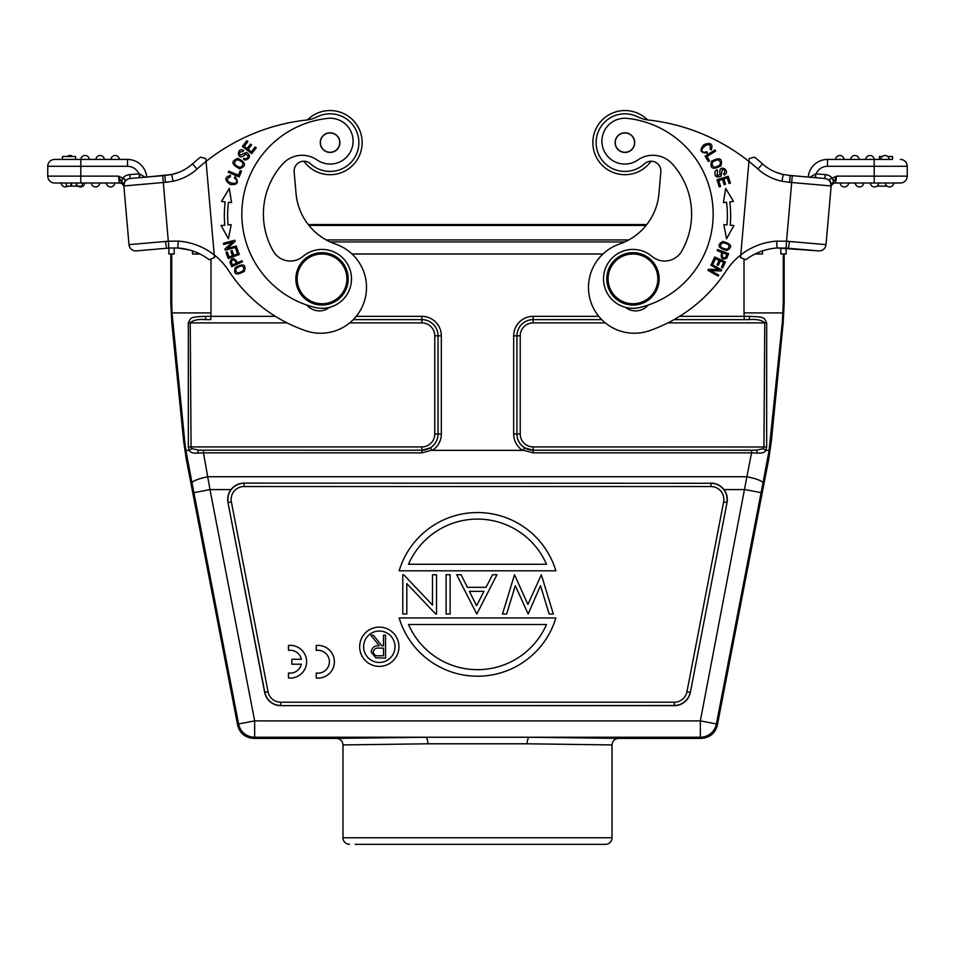 <?xml version="1.0" encoding="UTF-8"?>
<svg xmlns="http://www.w3.org/2000/svg" width="955" height="955" viewBox="0 0 955 955"><rect width="100%" height="100%" fill="white"/><g stroke="black" fill="none" stroke-linecap="round" stroke-linejoin="round"><path stroke-width="1.43" d="M185.676 249.064L189.77 250.067A58.589 58.589 0 0 1 209.181 259.724L214.469 257.575L214.23 254.937L214.469 257.575L211.497 258.781M124.675 181.546L123.708 184.22L123.971 187.18L123.708 184.22L125.081 180.626L124.675 178.86L122.706 178.107A10.803 10.803 0 0 1 129.773 174.598L139.346 173.834L139.263 177.714L164.821 175.481L165.418 182.321L173.058 181.259A52.37 52.37 0 0 0 197.076 169.023A196.384 196.384 0 0 1 206.053 161.443L205.803 158.542L206.053 161.443A196.384 196.384 0 0 1 306.34 120.044A32.733 32.733 0 0 0 317.263 116.82A28.805 28.805 0 0 1 357.803 134.822A28.805 28.805 0 0 1 310.578 163.818A9.825 9.825 0 0 0 294.152 171.888L296.038 193.519A58.912 58.912 0 0 0 335.563 244.086A45.816 45.816 0 0 1 324.652 333.068A45.816 45.816 0 0 1 305.755 330.752A150.556 150.556 0 0 1 228.639 270.659A65.465 65.465 0 0 0 214.23 254.937L206.053 161.443L214.23 254.937A65.465 65.465 0 0 0 178.299 241.126L177.749 247.978L181.665 248.372M174.168 247.918L174.168 253.994L168.856 253.994L168.856 248.085L177.988 248.002A58.589 58.589 0 0 1 209.181 259.724A58.589 58.589 0 0 0 177.988 248.002L177.666 247.978M200.466 157.121L205.803 158.542L200.466 157.121A203.248 203.248 0 0 0 192.492 163.914L197.076 169.023M235.252 267.615C233.283 274.551 236.327 275.756 244.373 271.244C246.318 264.392 243.274 263.174 235.252 267.615M236.327 245.972L236.625 247.07L225.273 250.198L224.938 249.016L232.614 241.997L223.685 244.456L223.386 243.346L234.751 240.23L235.073 241.412L227.397 248.419L236.327 245.972M231.182 224.664L228.03 224.938A110.303 110.303 0 0 1 228.436 202.257L231.576 202.639L229.319 188.433L221.512 201.421L225.177 201.863A113.573 113.573 0 0 0 224.771 225.213L221.094 225.535L228.436 238.786L231.182 224.664L228.436 238.786L221.094 225.535L224.771 225.213M239.275 254.519L236.983 248.193L235.682 248.67L237.556 253.875L233.784 255.236L232.089 250.544L230.8 251.01L232.483 255.701L229.093 256.931L227.278 251.917L225.977 252.395L228.185 258.519L239.275 254.519M237.938 158.387C230.812 161.073 231.361 164.511 239.574 168.713C246.617 166.063 246.068 162.625 237.938 158.387M239.12 176.902L241.543 171.16L240.266 170.623L238.356 175.147L228.782 171.112L228.269 172.33L239.12 176.902M243.429 159.401L245.507 160.082C250.449 158.017 250.783 155.462 246.486 152.406L240.075 155.271C238.738 152.764 239.729 151.535 243.048 151.57L243.644 150.436C236.136 146.306 236.768 163.281 245.507 154.197L248.384 156.011C247.62 158.423 246.163 159.175 243.991 158.279L243.429 159.401M251.702 153.683L256.238 147.774L255.14 146.927L251.404 151.785L248.228 149.338L251.595 144.969L250.497 144.121L247.13 148.503L244.265 146.306L247.858 141.627L246.76 140.779L242.367 146.497L251.702 153.683M234.333 177.881L236.136 179.564C240.779 187.264 219.71 181.593 230.43 176.747L230.501 175.398C224.401 177.153 224.306 180.161 230.215 184.422C237.52 185.198 239.156 182.644 235.121 176.747L234.333 177.881M306.853 305.075A16.366 16.366 0 0 0 329.547 307.343M242.486 261.825L241.997 260.739L237.628 262.697C234.118 257.468 231.54 257.325 229.88 262.243L231.731 266.648L242.486 261.825M782.993 312.906L744.005 312.906L744.196 316.344L749.568 316.344C765.826 317.036 763.666 317.502 766.686 322.886L766.65 446.988L765.791 450.366L769.097 450.366L782.288 322.647L783.279 303.105L784.174 303.105L784.174 253.994M749.568 316.344L749.114 319.627L674.039 319.627L749.114 319.627C756.635 319.006 761.851 320.092 764.764 322.897L763.94 446.916L763.188 448.599L756.396 450.187L533.141 450.235L524.796 447.895L522.588 450.366L432.412 450.366L430.204 447.895L421.859 450.235L421.859 446.916A12.916 12.916 0 0 0 434.776 434L434.776 335.814A12.916 12.916 0 0 0 421.859 322.897L349.661 322.897M205.432 316.344L205.886 319.627L210.804 319.615L210.995 312.906L172.007 312.906L184.757 441.461L185.903 450.366L189.209 450.366L188.35 446.988L188.314 322.886C191.418 317.526 188.947 317.06 205.432 316.344L275.398 316.344M192.492 250.902L192.492 253.994L199.941 253.994M602.999 253.994L352.001 253.994M755.059 253.994L762.508 253.994L762.508 250.902M808.778 250.043L786.12 248.085L786.55 241.221L802.522 242.594L789.546 241.46L788.388 248.252L818.554 250.89L777.095 247.99L786.12 248.085L786.144 253.994L780.832 253.994L780.832 247.918M170.826 253.994L170.826 303.105L171.721 303.105L172.007 312.906M188.35 446.988L191.06 446.916L190.236 322.897C193.208 320.092 198.425 318.994 205.886 319.627L210.804 319.615M763.188 448.599L765.791 450.366C764.824 452.503 762.078 453.398 757.554 453.076L751.549 452.861L746.894 476.748A16.366 3.152 11 0 1 762.961 483.051L769.097 450.366M767.617 459.164L768.727 459.164L717.348 725.132C715.152 733.38 709.804 737.797 701.28 738.394L618.565 738.394C614.59 738.776 612.406 740.961 612.024 744.936L612.024 837.786A6.542 6.542 0 0 1 605.47 844.339L599.907 844.339M768.727 459.164L771.318 441.461L783.207 322.647L784.174 303.105M646.786 224.532L308.214 224.532L646.786 224.532A58.912 58.912 0 0 0 658.962 193.519A58.912 58.912 0 0 1 619.437 244.086A45.816 45.816 0 0 0 630.348 333.068A45.816 45.816 0 0 0 649.245 330.752A150.556 150.556 0 0 0 726.361 270.659A65.465 65.465 0 0 1 740.77 254.937L749.198 158.542L740.531 257.575L745.485 259.581M355.093 844.339L605.47 844.339M612.024 744.936L527.112 743.79L427.888 743.79L342.976 744.936L342.976 837.786A6.542 6.542 0 0 0 349.53 844.339M342.976 744.936C342.594 740.961 340.41 738.776 336.435 738.394L425.464 737.248L529.536 737.248L618.565 738.394M253.72 738.394L254.663 737.248A16.366 16.366 -140.5 0 1 238.595 723.986L237.652 725.132C239.848 733.38 245.196 737.797 253.72 738.394L336.435 738.394M427.888 743.79C427.721 739.874 426.909 737.69 425.464 737.248L254.663 737.248L254.663 720.882L209.981 489.581L193.913 492.685L238.595 723.986L254.663 720.882L700.337 720.882L716.405 723.986A16.366 16.366 140.5 0 1 700.337 737.248L529.536 737.248C528.091 737.702 527.279 739.886 527.112 743.79M237.652 725.132L186.273 459.164L183.682 441.461L171.793 322.647L170.826 303.105M185.903 450.366L192.039 483.051A16.366 3.152 -11 0 1 208.106 476.748L746.894 476.748L700.337 720.882L700.337 737.248L701.28 738.394M306.34 120.044A32.733 32.733 0 0 0 307.438 119.9A32.076 32.076 0 0 1 327.279 110.661A32.076 32.076 0 0 1 327.29 110.661A32.076 32.076 0 0 1 362.029 139.824M327.279 110.661A32.076 32.076 0 0 1 362.029 139.812A32.076 32.076 0 0 1 332.889 174.574A32.076 32.076 0 0 1 332.877 174.574A32.076 32.076 0 0 1 303.953 161.216A9.825 9.825 0 0 0 294.152 171.888M172.604 174.311L175.41 173.547M178.943 172.306L171.566 174.55M171.494 174.562L146.736 177.057L171.757 174.502M124.675 181.534L123.864 185.962A6.876 6.876 0 0 1 130.107 178.513A6.876 6.876 0 0 0 123.864 185.962L123.864 185.962A6.876 6.876 0 0 1 130.107 178.513A6.876 6.876 0 0 0 123.864 185.962A6.876 6.876 0 0 1 130.107 178.513A6.876 6.876 0 0 0 123.864 185.962L128.997 244.647A6.876 6.876 0 0 0 136.446 250.89A6.876 6.876 0 0 1 128.997 244.647L168.45 241.221L178.299 241.126M67.889 186.141A4.25 4.25 0 0 1 65.799 186.905A4.25 4.25 0 0 0 67.889 186.141A4.25 4.25 0 0 1 61.18 183.002L54.626 183.002A6.876 6.876 0 0 1 47.75 176.126A6.876 6.876 0 0 0 47.774 176.723A6.876 6.876 0 0 1 47.75 176.126L47.75 166.301A6.876 6.876 0 0 1 54.626 159.425L62.481 159.425L62.481 156.489L75.576 156.489L75.576 159.425L127.504 159.425A19.315 19.315 0 0 1 146.736 177.057A19.315 19.315 0 0 0 127.504 159.425L127.504 166.301A12.439 12.439 0 0 1 138.917 173.798M123.959 187.061L123.971 187.192A4.584 4.584 0 0 0 119.411 183.002A4.584 4.584 0 0 1 123.971 187.18L123.708 184.22L120.903 181.175L118.408 176.126L119.411 183.002L54.626 183.002A6.876 6.876 0 0 1 47.774 176.759A6.876 6.876 0 0 0 54.626 183.002A6.876 6.876 0 0 1 47.75 176.126L80.805 176.126L80.805 183.002M61.18 183.002L66.241 183.002L66.241 186.141L82.261 186.141L82.261 183.002L84.72 183.002A4.25 4.25 0 0 1 78.012 186.141A4.25 4.25 0 0 0 80.853 186.905A4.25 4.25 0 0 1 78.012 186.141M82.261 183.002L66.277 183.002L66.277 186.141M145.172 177.2L139.346 173.834L139.896 177.654L130.107 178.513L162.72 175.66L168.88 248.085L177.988 247.99M119.303 178.155L120.903 181.175L123.183 178.251L121.369 181.808M122.491 182.847L123.159 183.42M173.058 181.259L171.685 174.514L164.821 175.481M175.314 173.583L179.039 172.27M171.685 174.514A45.494 45.494 0 0 0 192.492 163.914A45.494 45.494 0 0 1 171.685 174.514M166.707 248.252L136.446 250.89L166.564 248.264L165.454 241.46M166.564 248.264L168.88 248.085L166.564 248.264M89.304 159.425A4.25 4.25 0 0 0 85.067 155.498A4.25 4.25 0 0 0 80.817 159.425L54.626 159.425M110.935 159.425A4.25 4.25 0 0 1 114.803 155.522A4.25 4.25 0 0 0 110.935 159.425A4.25 4.25 0 0 1 114.803 155.522A4.25 4.25 0 0 1 119.411 159.425A4.25 4.25 0 0 0 114.803 155.522A4.25 4.25 0 0 1 119.411 159.425M95.87 159.425A4.25 4.25 0 0 1 99.75 155.522A4.25 4.25 0 0 0 95.87 159.425A4.25 4.25 0 0 1 99.75 155.522A4.25 4.25 0 0 1 104.358 159.425M72.723 156.489A4.25 4.25 0 0 0 69.631 155.522A4.25 4.25 0 0 1 72.723 156.489A4.25 4.25 0 0 0 67.292 156.489M99.774 183.002A4.25 4.25 0 0 1 95.536 186.929A4.25 4.25 0 0 1 91.298 183.002A4.25 4.25 0 0 0 95.536 186.929A4.25 4.25 0 0 0 99.774 183.002A4.25 4.25 0 0 1 95.536 186.929A4.25 4.25 0 0 1 91.298 183.002M114.839 183.002A4.25 4.25 0 0 1 110.589 186.929A4.25 4.25 0 0 1 106.351 183.002A4.25 4.25 0 0 0 110.589 186.929A4.25 4.25 0 0 0 114.839 183.002A4.25 4.25 0 0 1 110.589 186.929A4.25 4.25 0 0 1 106.351 183.002M71.004 183.002L71.004 186.141M71.553 186.141L71.553 183.002M76.866 183.002L76.866 186.141M76.269 183.002L76.269 186.141M749.198 158.542L754.534 157.121A203.248 203.248 0 0 1 762.508 163.914A45.494 45.494 0 0 0 772.297 170.611A45.494 45.494 0 0 1 762.508 163.914A203.248 203.248 0 0 0 754.534 157.121A203.248 203.248 0 0 1 762.508 163.914A45.494 45.494 0 0 0 783.255 174.502L781.942 181.259L789.582 182.321L790.179 175.481L824.893 178.513A6.876 6.876 0 0 1 831.137 185.962L826.003 244.647A6.876 6.876 0 0 1 818.554 250.89A6.876 6.876 0 0 0 826.003 244.647L789.546 241.46M779.686 173.583L775.961 172.27M783.315 174.514A45.494 45.494 0 0 1 762.508 163.914A203.248 203.248 0 0 0 754.534 157.121A203.248 203.248 0 0 1 762.508 163.914A45.494 45.494 0 0 0 783.315 174.514L783.661 174.586M808.264 177.057A19.315 19.315 0 0 1 827.496 159.425A19.315 19.315 0 0 0 808.264 177.057L790.179 175.481L815.737 177.714L815.104 177.654L815.737 177.714L815.654 173.834L825.227 174.598A10.803 10.803 0 0 1 832.294 178.107L833.62 181.808L831.292 184.22L831.137 185.962L830.325 181.546C829.167 179.719 829.656 178.621 831.805 178.251L834.097 181.175L833.62 181.808M831.041 187.061L831.029 187.192A4.584 4.584 0 0 1 835.589 183.002A4.584 4.584 0 0 0 831.029 187.18L831.053 186.882M816.083 173.798A12.439 12.439 0 0 1 827.496 166.301L874.195 166.301L874.195 176.126L836.592 176.126L835.589 183.002L836.592 176.126L834.097 181.175M887.708 156.489L892.519 156.489L892.519 159.425L874.195 159.425L879.424 159.425L879.424 156.489L882.277 156.489M827.496 166.301L827.496 159.425L874.195 159.425L874.195 166.301L907.25 166.301A6.876 6.876 0 0 0 900.374 159.425A6.876 6.876 0 0 1 907.25 166.301L907.25 176.126A6.876 6.876 0 0 1 907.226 176.723A6.876 6.876 0 0 0 907.25 176.126A6.876 6.876 0 0 1 900.374 183.002A6.876 6.876 0 0 0 907.226 176.759A6.876 6.876 0 0 1 900.374 183.002L888.46 183.002M900.374 183.002L835.589 183.002M893.82 183.002L891.457 183.002L893.82 183.002A4.25 4.25 0 0 1 889.201 186.905A4.25 4.25 0 0 0 893.82 183.002A4.25 4.25 0 0 1 889.201 186.905A4.25 4.25 0 0 1 885.333 183.002L891.433 183.002M877.681 183.002L874.84 183.002M878.767 183.002A4.25 4.25 0 0 1 874.147 186.905A4.25 4.25 0 0 0 878.767 183.002A4.25 4.25 0 0 1 874.147 186.905A4.25 4.25 0 0 1 870.28 183.002L873.789 183.002M872.739 183.002L885.333 183.002A4.25 4.25 0 0 0 889.201 186.905A4.25 4.25 0 0 1 885.333 183.002M809.828 177.2L815.654 173.834L815.092 177.654L815.737 177.714L815.104 177.654M824.893 178.513A6.876 6.876 0 0 1 831.137 185.962A6.876 6.876 0 0 0 824.893 178.513L825.227 174.598M830.325 181.546L831.292 184.22L831.041 187.096M782.396 174.311L779.59 173.547M776.069 172.318L783.434 174.55M783.243 174.502L790.179 175.481L783.255 174.502M745.819 259.724A58.589 58.589 0 0 1 777.084 247.99L776.702 241.126A65.465 65.465 0 0 0 740.77 254.937M765.23 250.067L769.324 249.064M773.347 248.372L775.52 248.121M740.746 255.176L740.686 255.809M740.614 256.692L740.531 257.575M658.962 193.519L660.848 171.888A9.825 9.825 0 0 0 644.422 163.818A28.805 28.805 0 0 1 596.23 140.11A28.805 28.805 0 0 1 637.737 116.82A32.733 32.733 0 0 0 648.66 120.044A196.384 196.384 0 0 1 757.924 169.023A52.37 52.37 0 0 0 781.942 181.259M726.767 250.485C733.046 246.927 731.721 243.931 722.828 241.496C716.632 245.017 717.945 248.013 726.767 250.485M717.563 249.53L717.145 250.652L721.634 252.323C720.452 258.507 722.183 260.417 726.827 258.077L728.605 253.648L717.563 249.53M725.681 188.433L723.424 202.639L726.564 202.257A110.303 110.303 0 0 1 726.97 224.938L723.818 224.664L726.564 238.786L733.906 225.535L730.229 225.213A113.573 113.573 0 0 0 729.823 201.863L733.488 201.421L725.681 188.433M716.99 179.803L719.258 186.894L720.583 186.476L718.709 180.638L722.529 179.421L724.212 184.673L725.525 184.255L723.842 178.991L727.28 177.893L729.083 183.503L730.408 183.085L728.211 176.209L716.99 179.803M714.722 256.99L711.905 263.091L713.158 263.675L715.474 258.65L719.127 260.333L717.038 264.857L718.291 265.442L720.38 260.906L723.651 262.422L721.431 267.257L722.696 267.842L725.418 261.921L714.722 256.99M711.368 264.141L710.807 265.144L718.888 269.668L708.503 269.274L707.906 270.349L718.184 276.091L718.745 275.1L710.675 270.587L721.061 270.969L721.658 269.895L711.368 264.141M720.953 165.812C722.804 158.423 719.652 156.918 711.535 161.276C709.696 168.581 712.836 170.085 720.953 165.812M705.053 156.238L708.395 161.502L709.565 160.762L706.927 156.608L715.701 151.033L714.997 149.923L705.053 156.238M716.99 169.751L715.247 171.064C714.137 176.317 716.047 178.036 721.001 176.245L722.29 169.345C725.12 169.668 725.573 171.184 723.651 173.894L724.236 175.016C731.912 171.208 717.587 162.052 720.094 174.419L716.966 175.744L717.587 170.85L716.99 169.751M681.715 251.153A19.637 19.637 0 0 1 651.99 256.382A19.637 19.637 0 0 0 681.715 251.153A74.621 74.621 0 0 0 672.225 163.866A26.179 26.179 0 0 0 637.904 159.963A22.908 22.908 0 0 1 602.008 139.155A22.908 22.908 0 0 1 627.292 118.372A96.228 96.228 0 0 1 640.017 307.462A29.462 29.462 0 0 1 603.62 276.293A29.462 29.462 0 0 1 651.99 256.382M625.453 307.343A16.366 16.366 0 0 0 648.147 305.075M706.975 151.75L704.563 152.275C695.586 151.714 712.251 137.616 710.126 149.195L711.2 150.019C713.23 144.002 710.818 142.211 703.942 144.647C699.144 150.198 700.313 153.003 707.464 153.051L706.975 151.75M720.786 247.166C720.345 242.379 723.042 241.615 728.844 244.886C729.345 249.601 726.66 250.353 720.786 247.166M722.935 252.812L726.886 254.281L725.585 257.444C722.302 258.435 721.419 256.883 722.935 252.812M732.043 225.368L733.906 225.535M725.382 224.795L726.97 224.938M714.245 167.364C710.413 163.759 711.762 161.228 718.315 159.76C722.135 163.245 720.774 165.788 714.245 167.364M659.046 281.152A26.179 26.179 0 0 1 630.682 304.943A26.179 26.179 0 0 1 606.879 276.58A26.179 26.179 0 0 1 635.254 252.777A26.179 26.179 0 0 1 659.046 281.152M657.744 281.033A24.878 24.878 0 0 1 630.801 303.642A24.878 24.878 0 0 1 608.192 276.699A24.878 24.878 0 0 1 635.135 254.09A24.878 24.878 0 0 1 657.744 281.033M634.705 143.477A9.825 9.825 0 0 0 625.776 132.841A9.825 9.825 0 0 0 615.139 141.758A9.825 9.825 0 0 0 624.069 152.394A9.825 9.825 0 0 0 634.705 143.477M627.829 151.821A9.657 9.657 0 0 1 615.712 145.53A9.657 9.657 0 0 1 622.015 133.414A9.657 9.657 0 0 1 634.132 139.717A9.657 9.657 0 0 1 627.829 151.821M627.71 110.661A32.076 32.076 0 0 1 647.562 119.9A32.076 32.076 0 0 0 592.971 139.824A32.076 32.076 0 0 0 622.123 174.574A32.076 32.076 0 0 1 592.971 139.824A32.076 32.076 0 0 1 627.71 110.661M651.047 161.216A32.076 32.076 0 0 1 622.123 174.574A32.076 32.076 0 0 0 651.047 161.216M883.124 159.425L880.749 159.425A4.25 4.25 0 0 1 885.369 155.522A4.25 4.25 0 0 1 889.236 159.425A4.25 4.25 0 0 0 885.369 155.522A4.25 4.25 0 0 1 889.236 159.425M874.183 159.425A4.25 4.25 0 0 0 869.933 155.498A4.25 4.25 0 0 0 865.696 159.425A4.25 4.25 0 0 1 869.933 155.498A4.25 4.25 0 0 1 874.183 159.425A4.25 4.25 0 0 0 869.933 155.498A4.25 4.25 0 0 0 865.696 159.425M844.065 159.425A4.25 4.25 0 0 0 840.197 155.522A4.25 4.25 0 0 1 844.065 159.425A4.25 4.25 0 0 0 840.197 155.522A4.25 4.25 0 0 0 835.589 159.425M850.642 159.425A4.25 4.25 0 0 1 855.25 155.522A4.25 4.25 0 0 0 850.642 159.425A4.25 4.25 0 0 1 855.25 155.522A4.25 4.25 0 0 1 859.13 159.425A4.25 4.25 0 0 0 855.25 155.522A4.25 4.25 0 0 1 859.13 159.425M855.226 183.002A4.25 4.25 0 0 0 859.464 186.929A4.25 4.25 0 0 0 863.702 183.002A4.25 4.25 0 0 1 859.464 186.929A4.25 4.25 0 0 1 855.226 183.002A4.25 4.25 0 0 0 859.464 186.929A4.25 4.25 0 0 0 863.702 183.002M848.649 183.002A4.25 4.25 0 0 1 844.411 186.929A4.25 4.25 0 0 1 840.161 183.002A4.25 4.25 0 0 0 844.411 186.929A4.25 4.25 0 0 0 848.649 183.002M887.111 186.141L876.988 186.141M717.348 725.132L716.405 723.986L761.087 492.685L745.019 489.581L723.986 489.581A16.366 16.366 0 0 1 727.018 502.569L690.346 692.399L727.018 502.569M244.05 483.111L710.95 483.278L244.05 483.111C238.655 483.254 234.309 485.403 231.015 489.581A16.366 16.366 0 0 0 227.982 502.569L264.654 692.399A16.366 16.366 0 0 0 280.722 705.661L674.278 705.661A16.366 16.366 0 0 0 690.346 692.399M710.95 483.111C716.298 483.23 720.655 485.391 723.986 489.581M231.015 489.581L209.981 489.581L203.451 452.861L197.446 453.076C192.97 453.422 190.224 452.515 189.209 450.366L191.812 448.599L198.604 450.187L197.446 453.076M432.496 574.743L436.519 574.743L436.519 614.017L435.671 614.017L406.806 583.601L406.806 614.017L402.783 614.017L402.783 574.743L403.702 574.743L432.496 605.076L432.496 574.743M450.115 574.743L450.115 614.017L446.092 614.017L446.092 574.743L450.115 574.743M476.808 614.017L456.657 574.743L461.098 574.743L467.389 587.325L486.035 587.325L492.494 574.743L496.946 574.743L476.808 614.017M469.394 591.36L476.593 605.745L483.97 591.36L469.394 591.36M541.354 574.743L553.339 614.017L549.149 614.017L540.494 585.642L528.151 614.017L515.318 585.654L506.627 614.017L502.485 614.017L514.518 574.743L527.912 604.455L541.354 574.743M555.858 617.945L399.142 617.945A81.82 81.82 0 0 0 555.858 617.945M408.501 624.486A75.278 75.278 0 0 0 546.499 624.486L408.501 624.486M399.142 570.815L555.858 570.815A81.82 81.82 0 0 0 399.142 570.815M546.499 564.274A75.278 75.278 0 0 0 408.501 564.274L546.499 564.274M359.677 646.75A19.637 19.637 0 0 1 379.314 627.113A19.637 19.637 0 0 1 398.951 646.75A19.637 19.637 0 0 1 379.314 666.387A19.637 19.637 0 0 1 359.677 646.75M395.024 646.75A15.71 15.71 0 0 0 379.314 631.04A15.71 15.71 0 0 0 363.604 646.75A15.71 15.71 0 0 0 379.314 662.46A15.71 15.71 0 0 0 395.024 646.75M385.557 635.206L385.557 658.114L375.781 657.804L371.173 651.99C371.853 647.55 374.563 645.473 379.29 645.771L370.874 635.206L373.417 635.206L381.833 645.771L383.504 645.771L383.504 635.206L385.557 635.206M383.504 655.763L383.504 648.123L379.314 648.099C375.96 647.681 373.93 648.982 373.226 651.99C373.942 654.939 375.936 656.192 379.207 655.763L383.504 655.763M316.236 645.496A16.366 16.366 0 0 1 334.393 661.755A16.366 16.366 0 0 1 316.236 678.026L316.236 673.024A11.436 11.436 0 0 0 329.403 661.731A11.436 11.436 0 0 0 316.236 650.427L316.236 645.496M301.362 664.202L291.848 664.202L291.848 659.248L301.374 659.248A11.436 11.436 0 0 0 288.47 650.403L288.47 645.461A16.366 16.366 0 0 1 306.627 661.731A16.366 16.366 0 0 1 288.47 677.99L288.47 673A11.436 11.436 0 0 0 301.362 664.202M421.859 446.916L191.06 446.916L191.812 448.599M203.451 450.235L203.451 452.861L421.859 452.861L421.859 450.235L198.604 450.187L421.859 450.187A16.187 16.187 0 0 0 438.047 434L438.047 335.814A16.199 16.199 0 0 0 421.859 319.615L353.266 319.615M605.339 322.897L533.141 322.897A12.916 12.916 0 0 0 520.224 335.814L520.224 434A12.916 12.916 0 0 0 533.141 446.916L766.65 446.988M757.554 453.076L756.396 450.187L751.549 450.235L751.549 452.861L533.141 452.861L523.256 450.139M314.983 307.462A96.228 96.228 0 0 1 327.708 118.372A22.908 22.908 0 0 1 341.663 160.965A22.908 22.908 0 0 1 317.096 159.963A26.179 26.179 0 0 0 282.776 163.866A74.621 74.621 0 0 0 273.285 251.153A19.637 19.637 0 0 0 303.01 256.382A29.462 29.462 0 0 1 351.38 276.293A29.462 29.462 0 0 1 314.983 307.462M339.861 141.758A9.825 9.825 0 0 0 329.224 132.841A9.825 9.825 0 0 0 320.295 143.477A9.825 9.825 0 0 0 330.931 152.394A9.825 9.825 0 0 0 339.861 141.758A9.825 9.825 0 0 1 330.931 152.394A9.825 9.825 0 0 1 320.295 143.477M334.537 151.177A9.657 9.657 0 0 1 321.513 147.082A9.657 9.657 0 0 1 325.619 134.058A9.657 9.657 0 0 1 338.643 138.153A9.657 9.657 0 0 1 334.537 151.177M295.954 281.152A26.179 26.179 0 0 1 319.746 252.777A26.179 26.179 0 0 1 348.121 276.58A26.179 26.179 0 0 1 324.318 304.943A26.179 26.179 0 0 1 295.954 281.152M346.808 276.699A24.878 24.878 0 0 1 324.199 303.642A24.878 24.878 0 0 1 297.256 281.033A24.878 24.878 0 0 1 319.865 254.09A24.878 24.878 0 0 1 346.808 276.699M332.889 174.574A32.076 32.076 0 0 1 303.953 161.216M241.854 265.776C245.519 268.88 244.134 271.304 237.7 273.058C234.035 270.05 235.419 267.627 241.854 265.776M228.03 224.938L229.594 224.795M243.036 163.019C242.26 168.223 239.395 168.546 234.464 164.009C235.157 158.876 238.022 158.542 243.036 163.019M236.351 263.27L232.507 264.989L231.206 261.825C232.853 258.817 234.572 259.294 236.351 263.27M165.418 182.321L123.864 185.962M744.005 312.906L744.005 258.984M522.588 450.366A19.47 19.47 0 0 1 513.671 434L513.671 335.814A19.47 19.47 0 0 1 533.141 316.344L598.797 316.344M679.602 316.344L744.196 316.344L744.196 319.615M432.412 450.366A19.47 19.47 0 0 0 441.329 434L441.329 335.814A19.47 19.47 0 0 0 421.859 316.344L356.203 316.344M210.995 258.984L210.995 312.906M783.279 253.994L783.279 303.105M624.797 241.949L330.203 241.949M171.721 303.105L171.721 253.994M188.314 322.886L287.109 322.897M353.255 319.627L421.859 319.627A16.187 16.187 0 0 1 438.047 335.814L438.047 434L441.329 434M421.859 322.897L421.859 316.344M430.204 447.895A16.199 16.199 0 0 0 438.058 434L434.776 434M421.859 452.861L431.744 450.139M761.087 492.685L762.961 483.051M770.243 441.461L771.318 441.461M783.207 322.647L782.288 322.647M326.192 239.92L628.808 239.92M646.069 225.44L308.931 225.44M342.976 837.786L612.024 837.786M186.273 459.164L187.383 459.164M192.039 483.051L193.913 492.685M183.682 441.461L184.757 441.461M172.712 322.647L171.793 322.647M122.706 178.107L118.408 176.126L80.805 176.126L80.805 166.301L127.504 166.301M129.773 174.598L130.107 178.513M136.446 250.89A6.876 6.876 0 0 1 128.997 244.647M80.805 159.425L80.805 166.301L47.75 166.301M836.592 176.126L832.294 178.107M874.195 183.002L874.195 176.126L907.25 176.126M831.137 185.962L791.683 182.512L792.28 175.66M776.702 241.126L786.55 241.221L791.683 182.512L789.582 182.321M786.12 248.085L818.554 250.89A6.876 6.876 0 0 0 826.003 244.647M762.508 163.914L757.924 169.023A196.384 196.384 0 0 0 748.947 161.443M880.749 159.425A4.25 4.25 0 0 1 885.369 155.522M874.147 186.905A4.25 4.25 0 0 1 870.28 183.002M227.875 499.465A16.187 16.187 0 0 1 244.05 483.278L244.05 486.549A12.916 12.916 0 0 0 231.373 501.912L228.161 502.533A16.187 16.187 0 0 1 227.875 499.465M244.05 486.549L710.95 486.549A12.916 12.916 0 0 1 723.627 501.912L686.955 691.742A12.916 12.916 0 0 1 674.278 702.212L280.722 702.212L280.722 705.482A16.187 16.187 0 0 1 264.833 692.363L227.982 502.569M280.722 702.212A12.916 12.916 0 0 1 268.045 691.742L231.373 501.912M674.278 705.661L674.278 702.212M686.955 691.742L690.167 692.363A16.187 16.187 0 0 1 674.278 705.482L280.722 705.661M264.654 692.399L268.045 691.742M710.95 486.549L710.95 483.278A16.187 16.187 0 0 1 726.839 502.533L723.627 501.912M441.329 335.814L434.776 335.814M533.141 452.861L533.141 450.235L751.549 450.235M513.671 434L516.942 434A16.199 16.199 0 0 0 524.796 447.895M533.141 316.344L533.141 319.615A16.199 16.199 0 0 0 516.942 335.814L516.942 434L516.953 335.814L513.671 335.814M601.734 319.615L533.141 319.627L601.745 319.627M667.891 322.897L766.686 322.886M533.141 446.916L533.141 450.187A16.187 16.187 0 0 1 516.953 434L520.224 434M520.224 335.814L516.942 335.814A16.187 16.187 0 0 1 533.141 319.627L533.141 322.897M123.708 184.22L123.959 187.096M177.749 247.978L189.77 250.067"/></g></svg>
